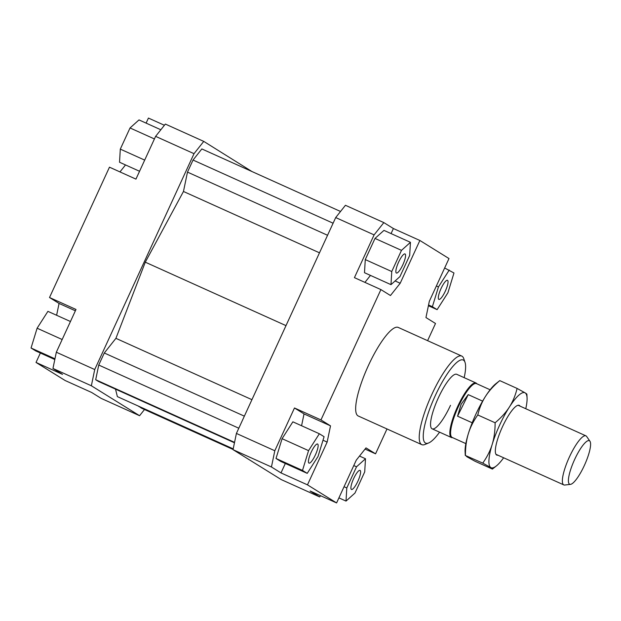 <?xml version="1.0" encoding="UTF-8"?>
<svg xmlns="http://www.w3.org/2000/svg" width="621" height="621" viewBox="0 0 621 621"><rect width="100%" height="100%" fill="white"/><g stroke="black" fill="none" stroke-linecap="round" stroke-linejoin="round"><path stroke-width="0.93" d="M452.616 437.642L452.468 437.658A29.901 7.079 -65.7 0 1 451.436 437.518A29.901 7.079 -65.7 0 1 459.214 403.246A29.901 7.079 -65.7 0 1 476.02 383.002A29.901 7.079 -65.7 0 1 476.804 383.685L476.889 383.809M465.851 443.611L452.166 437.44A29.529 6.994 -65.7 0 1 459.843 403.596A29.529 6.994 -65.7 0 1 476.439 383.599L490.124 389.771M472.193 422.777L457.553 416.171L461.155 404.186L468.226 394.63L482.61 401.119M589.95 441.236L586.635 436.462A26.913 6.373 114.3 0 0 585.929 435.849A26.913 6.373 114.3 0 0 570.8 454.067A26.913 6.373 114.3 0 0 563.806 484.908A26.913 6.373 114.3 0 0 564.73 485.04L570.505 484.357A23.893 5.659 -65.7 0 1 575.892 456.862A23.893 5.659 -65.7 0 1 589.95 441.236A23.893 5.659 -65.7 0 1 583.111 468.071A23.893 5.659 -65.7 0 1 570.505 484.357M457.553 416.171L468.226 394.63M450.504 405.327A29.901 7.079 -65.7 0 1 432.146 428.824A29.901 7.079 -65.7 0 1 438.372 397.797A29.901 7.079 -65.7 0 1 456.73 374.308L476.02 383.002M441.057 288.532A10.464 2.476 -65.7 0 1 447.477 280.312A10.464 2.476 -65.7 0 1 445.304 291.171A10.464 2.476 -65.7 0 1 438.876 299.392A10.464 2.476 -65.7 0 1 441.057 288.532M396.345 272.992A10.464 2.476 -65.7 0 1 398.519 262.318A10.464 2.476 -65.7 0 1 405.016 253.95A10.464 2.476 -65.7 0 1 405.086 253.989A10.464 2.476 -65.7 0 1 402.905 264.655A10.464 2.476 -65.7 0 1 396.408 273.03A10.464 2.476 -65.7 0 1 396.345 272.992M315.414 454.875A10.464 2.476 -65.7 0 1 308.986 463.103A10.464 2.476 -65.7 0 1 311.168 452.243A10.464 2.476 -65.7 0 1 317.595 444.023A10.464 2.476 -65.7 0 1 315.414 454.875M360.126 470.423A10.464 2.476 -65.7 0 1 357.944 481.089A10.464 2.476 -65.7 0 1 351.455 489.464A10.464 2.476 -65.7 0 1 351.385 489.426A10.464 2.476 -65.7 0 1 353.566 478.752A10.464 2.476 -65.7 0 1 360.056 470.384A10.464 2.476 -65.7 0 1 360.126 470.423M421.814 444.659L358.263 416A48.593 11.512 -65.7 0 1 368.377 365.583A48.593 11.512 -65.7 0 1 398.208 327.414L461.768 356.074A48.593 11.512 114.3 0 0 431.937 394.25A48.593 11.512 114.3 0 0 421.814 444.659A48.593 11.512 114.3 0 0 424.974 444.481L428.661 442.959A45.597 10.798 -65.7 0 1 435.189 395.818A45.597 10.798 -65.7 0 1 465.02 362.33A45.597 10.798 -65.7 0 1 464.166 377.653M465.02 362.33L463.724 358.565A48.593 11.512 114.3 0 0 461.768 356.074M439.583 432.169A45.597 10.798 -65.7 0 1 428.661 442.959M320.615 495.729L319.668 496.924L281.266 479.606L233.038 449.666L271.439 466.984L274.808 450.753L236.407 433.435L233.038 449.666M319.668 496.924L310.112 490.994L336.59 502.932L307.473 484.854L280.995 472.915L271.439 466.984M274.808 450.753L294.478 407.981L320.964 419.928L380.906 289.588L354.428 277.649L374.098 234.885L383.84 222.605L345.439 205.287L335.697 217.567L236.407 433.435M335.697 217.567L374.098 234.885M391.067 233.589L393.396 228.536L419.874 240.474L448.991 258.553L429.321 301.325L425.952 317.556L435.507 323.487L427.605 340.665M364.931 282.384L370.465 275.406M380.906 289.588L390.462 295.526L400.203 283.246L395.111 280.948M383.84 222.605L393.396 228.536M375.006 238.425L365.272 259.586L364.496 272.712L390.982 284.651L399.94 276.609L409.674 255.448L410.45 242.322L383.964 230.383L375.006 238.425L401.484 250.364L391.75 271.532L365.272 259.586M419.874 240.474L400.203 283.246M301.573 425.75L304.034 413.912L294.478 407.981M323.005 440.227L327.143 442.09L330.519 425.859L304.034 413.912M280.995 472.915L285.326 463.483M276.011 458.477L280.739 461.411L307.224 473.357L318.022 456.497L324.084 436.703L319.357 433.761L292.871 421.822L282.081 438.682L276.011 458.477L302.497 470.423L307.224 473.357M320.964 419.928L330.519 425.859M386.992 428.956L375.558 453.819L366.002 447.888L356.26 460.169L336.59 502.932M165.357 124.076L155.615 136.356L194.016 153.674L203.758 141.394L165.357 124.076M203.758 141.394L251.947 171.528M146.106 123.121L148.427 118.068L164.41 125.271M144.491 409.526L139.585 415.713L91.357 385.773L94.726 369.542L194.016 153.674M340.525 211.474L201.848 148.939L193.038 160.047L187.488 172.11L183.459 191.478L145.291 262.178L115.917 338.336L104.289 352.992L98.739 365.047L95.688 379.734L98.39 381.41L234.466 442.781M138.84 406.305L141.495 408.168L233.077 449.472M115.522 389.142L117.369 396.617L233.201 448.859M94.726 369.542L56.325 352.223L52.956 368.455L91.357 385.773M52.956 368.455L62.511 374.385L36.026 362.447L65.151 380.526L91.629 392.464L101.184 398.395L139.585 415.713M75.382 310.803L59.073 303.444L49.517 297.513L75.995 309.46L56.325 352.223M125.504 164.938L119.969 171.916M155.615 136.356L135.945 179.12L109.467 167.181L49.517 297.513M59.073 303.444L56.612 315.274M36.026 362.447L40.365 353.015M375.558 453.819L365.055 449.084M54.811 359.528L35.777 350.943L31.05 348.008L54.966 358.791M31.05 348.008L37.113 328.214L47.91 311.354L70.452 321.515M37.113 328.214L62.17 339.516M139.554 171.272L119.535 162.244L120.303 149.118L130.037 127.957L154.419 138.949M120.303 149.118L144.685 160.109M130.037 127.957L139.003 119.915L160.847 129.766M365.49 458.756L356.524 466.798L346.79 487.966L346.021 501.085L354.979 493.043L364.713 471.882L365.49 458.756L359.52 456.062M356.524 466.798L353.784 465.564M346.79 487.966L344.05 486.724M346.021 501.085L338.919 497.879M319.357 433.761L308.559 450.629L282.081 438.682M308.559 450.629L302.497 470.423M327.143 442.09L307.473 484.854M391.75 271.532L390.982 284.651M410.45 242.322L401.484 250.364M449.247 270.057L438.449 286.918L432.387 306.712L437.114 309.646L447.904 292.786L453.974 272.992L444.659 267.985M438.449 286.918L436.377 285.978M432.387 306.712L428.56 304.989M437.114 309.646L428.412 305.726M193.038 160.047L333.104 223.211M187.488 172.11L327.554 235.274M183.459 191.478L319.481 252.817M145.291 262.178L285.994 325.629M138.801 406.499L233.162 449.053M115.917 338.336L251.932 399.676M104.289 352.992L244.356 416.155M98.739 365.047L238.806 428.218M95.688 379.734L234.552 442.362M482.758 463.103L465.269 455.426L465.098 451.762A41.118 9.734 -65.7 0 1 468.35 433.66A41.118 9.734 -65.7 0 1 475.826 414.3A41.118 9.734 -65.7 0 1 485.529 396.322C482.059 401.733 479.474 407.95 477.782 414.96C473.443 421.069 470.299 427.302 468.35 433.66C466.402 440.01 465.432 447.221 465.424 455.286L466.992 456.815L475.057 461.271L492.391 469.08L490.823 467.559L482.758 463.103C487.097 456.994 490.241 450.761 492.189 444.411C494.137 438.053 495.116 430.842 495.116 422.777C501.147 417.723 505.898 412.484 509.36 407.073A41.118 9.734 114.3 0 0 499.657 425.043A41.118 9.734 114.3 0 0 492.189 444.411A41.118 9.734 114.3 0 0 490.823 467.559A41.118 9.734 114.3 0 0 496.427 465.89A41.118 9.734 114.3 0 0 503.647 457.786M497.91 455.193A27.285 6.458 -65.7 0 1 495.791 453.974A27.285 6.458 -65.7 0 1 502.459 426.79A27.285 6.458 -65.7 0 1 517.712 405.35A27.285 6.458 -65.7 0 1 520.033 406.134M485.529 396.322A41.118 9.734 -65.7 0 1 495.737 383.809L499.773 380.619C493.734 385.672 488.991 390.912 485.529 396.322M517.099 388.435L525.172 392.891A41.118 9.734 114.3 0 0 509.36 407.073C512.83 401.663 515.407 395.445 517.099 388.435L499.773 380.619M525.77 408.719A41.118 9.734 114.3 0 0 527.066 397.937A41.118 9.734 114.3 0 0 525.172 392.891C526.693 393.83 527.213 394.343 526.732 394.413M492.391 469.08L496.427 465.89M477.782 414.96L495.116 422.777M451.436 437.518L432.146 428.824M563.806 484.908L495.962 454.316M585.929 435.849L518.093 405.257M527.066 397.937L526.895 394.273"/></g></svg>
